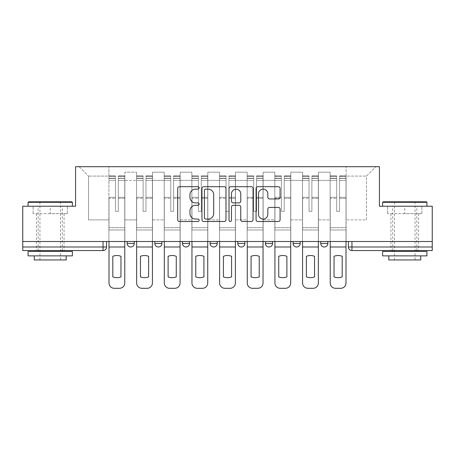 <?xml version="1.0" encoding="UTF-8"?>
<svg xmlns="http://www.w3.org/2000/svg" width="455" height="455" viewBox="0 0 455 455"><rect width="100%" height="100%" fill="white"/><g stroke="black" fill="none" stroke-linecap="round" stroke-linejoin="round"><path stroke-width="0.34" stroke-dasharray="2.27 1.71" d="M199.136 187.915A1.217 1.217 0 0 0 197.919 186.698L179.429 186.698A1.74 1.74 0 0 0 177.689 188.438L177.689 219.759A1.74 1.74 0 0 0 179.429 221.5L197.919 221.5A1.217 1.217 0 0 0 199.136 220.283A1.217 1.217 0 0 0 197.919 219.065L195.525 219.065A5.568 5.568 0 0 1 189.957 213.497L189.957 210.887A5.568 5.568 0 0 1 195.525 205.319L197.919 205.319A1.217 1.217 0 0 0 199.136 204.102A1.217 1.217 0 0 0 197.919 202.885L195.525 202.885A5.568 5.568 0 0 1 189.957 197.316L189.957 194.706A5.568 5.568 0 0 1 195.525 189.138L197.919 189.138A1.217 1.217 0 0 0 199.136 187.915M320.747 241.503L327.839 241.503L320.747 241.503L320.747 243.453A3.543 3.543 0 0 0 324.29 247.002A3.543 3.543 0 0 0 327.839 243.453L320.747 243.453M293.088 241.503L300.181 241.503L293.088 241.503M265.436 241.503L272.528 241.503L265.436 241.503M237.783 241.503L244.875 241.503L237.783 241.503L237.783 243.453L244.875 243.453M217.217 241.503L210.125 241.503L217.217 241.503L217.217 243.453A3.543 3.543 0 0 1 213.674 247.002A3.543 3.543 0 0 1 210.125 243.453L217.217 243.453M182.472 241.503L189.564 241.503L189.564 243.453L182.472 243.453L182.472 241.503L189.564 241.503M154.819 241.503L161.912 241.503L154.819 241.503L154.819 243.453L161.912 243.453A3.543 3.543 0 0 1 158.363 247.002M127.161 241.503L134.253 241.503L127.161 241.503L127.161 243.453L134.253 243.453A3.543 3.543 0 0 1 130.71 247.002M50.226 250.546L36.4 250.546L50.226 250.546M50.226 213.674L33.118 213.674L67.334 213.674L50.226 213.674L50.226 206.229L67.334 206.229L33.118 206.229L72.385 206.229L28.068 206.229L50.226 206.229L50.226 213.674M404.774 250.546L390.947 250.546L404.774 250.546M404.774 213.674L387.666 213.674L421.882 213.674L404.774 213.674L404.774 206.229L421.882 206.229L387.666 206.229L426.932 206.229L382.615 206.229L404.774 206.229L404.774 213.674M348.399 241.503L348.399 247.002L351.948 247.002L351.948 241.503L348.399 241.503L432.25 241.503L432.25 247.002L351.948 247.002L351.948 250.546L432.25 250.546L432.25 247.002M432.25 241.503L22.75 241.503L22.75 206.229L75.575 206.229L75.575 166.695L379.424 166.695L379.424 206.229L432.25 206.229L432.25 241.503L351.948 241.503M22.75 241.503L103.052 241.503L22.75 241.503L22.75 250.546L103.052 250.546L103.052 247.002L22.75 247.002M124.858 180.345L124.858 219.879L124.858 180.345L136.557 180.345L136.557 172.189L136.557 219.879L136.557 180.345L124.858 180.345M124.858 241.503L124.858 172.189L136.557 172.189L124.858 172.189L124.858 241.503L124.858 229.98L108.904 229.98L124.858 229.98L124.858 241.503L108.904 241.503L108.904 166.695L346.096 166.695L79.124 166.695L108.904 166.695L108.904 219.879L108.904 176.091L88.52 176.091L108.904 176.091L108.904 166.695L108.904 241.503L108.904 229.98L108.904 241.503L124.858 241.503M136.557 241.503L136.557 172.189L124.858 172.189L136.557 172.189L136.557 241.503L136.557 229.98L152.516 229.98L136.557 229.98L136.557 241.503L152.516 241.503L152.516 172.189L152.516 180.345L152.516 172.189L164.215 172.189L164.215 180.345L164.215 172.189L152.516 172.189L152.516 241.503L152.516 229.98L152.516 241.503L136.557 241.503M152.516 219.879L152.516 180.345L152.516 219.879L164.215 219.879L164.215 180.345L164.215 219.879L152.516 219.879M164.215 241.503L164.215 172.189L152.516 172.189L164.215 172.189L164.215 241.503L164.215 229.98L180.169 229.98L164.215 229.98L164.215 241.503L180.169 241.503L180.169 172.189L180.169 180.345L180.169 172.189L191.868 172.189L191.868 180.345L191.868 172.189L180.169 172.189L180.169 241.503L180.169 229.98L180.169 241.503L164.215 241.503M180.169 219.879L180.169 180.345L180.169 219.879L191.868 219.879L191.868 180.345L191.868 219.879L180.169 219.879M191.868 241.503L191.868 172.189L180.169 172.189L191.868 172.189L191.868 241.503L191.868 229.98L207.821 229.98L191.868 229.98L191.868 241.503L207.821 241.503L207.821 172.189L207.821 180.345L207.821 172.189L219.52 172.189L219.52 180.345L219.52 172.189L207.821 172.189L207.821 241.503L207.821 229.98L207.821 241.503L191.868 241.503M207.821 219.879L207.821 180.345L207.821 219.879L219.52 219.879L219.52 180.345L219.52 219.879L207.821 219.879M219.52 241.503L219.52 172.189L207.821 172.189L219.52 172.189L219.52 241.503L219.52 229.98L235.48 229.98L219.52 229.98L219.52 241.503L235.48 241.503L235.48 172.189L235.48 180.345L235.48 172.189L247.179 172.189L247.179 180.345L247.179 172.189L235.48 172.189L235.48 241.503L235.48 229.98L235.48 241.503L219.52 241.503M235.48 219.879L235.48 180.345L235.48 219.879L247.179 219.879L247.179 180.345L247.179 219.879L235.48 219.879M247.179 241.503L247.179 172.189L235.48 172.189L247.179 172.189L247.179 241.503L247.179 229.98L263.132 229.98L247.179 229.98L247.179 241.503L263.132 241.503L263.132 172.189L263.132 180.345L263.132 172.189L274.831 172.189L274.831 180.345L274.831 172.189L263.132 172.189L263.132 241.503L263.132 229.98L263.132 241.503L247.179 241.503M263.132 219.879L263.132 180.345L263.132 219.879L274.831 219.879L274.831 180.345L274.831 219.879L263.132 219.879M274.831 241.503L274.831 172.189L263.132 172.189L274.831 172.189L274.831 241.503L274.831 229.98L290.785 229.98L274.831 229.98L274.831 241.503L290.785 241.503L290.785 172.189L290.785 180.345L290.785 172.189L302.484 172.189L302.484 180.345L302.484 172.189L290.785 172.189L290.785 241.503L290.785 229.98L290.785 241.503L274.831 241.503M290.785 219.879L290.785 180.345L290.785 219.879L302.484 219.879L302.484 180.345L302.484 219.879L290.785 219.879M302.484 241.503L302.484 172.189L290.785 172.189L302.484 172.189L302.484 241.503L302.484 229.98L318.443 229.98L302.484 229.98L302.484 241.503L318.443 241.503L318.443 172.189L318.443 180.345L318.443 172.189L330.142 172.189L330.142 180.345L330.142 172.189L318.443 172.189L318.443 241.503L318.443 229.98L318.443 241.503L302.484 241.503M318.443 219.879L318.443 180.345L318.443 219.879L330.142 219.879L330.142 180.345L330.142 219.879L318.443 219.879M330.142 241.503L330.142 172.189L318.443 172.189L330.142 172.189L330.142 241.503L330.142 229.98L346.096 229.98L330.142 229.98L330.142 241.503L346.096 241.503L346.096 166.695L375.875 166.695L346.096 166.695L346.096 176.091L366.48 176.091L346.096 176.091L346.096 219.879L346.096 166.695L346.096 241.503L330.142 241.503L346.096 241.503L346.096 229.98L346.096 241.503L330.142 241.503M124.858 219.879L136.557 219.879L124.858 219.879M88.52 219.879L88.52 176.091L88.52 219.879L108.904 219.879L88.52 219.879M366.48 219.879L366.48 176.091L375.875 166.695L366.48 176.091L366.48 219.879L346.096 219.879L366.48 219.879M103.052 241.503L106.601 241.503L103.052 241.503L103.052 247.002L106.601 247.002M272.528 243.453L265.436 243.453A3.543 3.543 0 0 0 268.985 247.002M300.181 243.453A3.543 3.543 0 0 1 296.637 247.002A3.543 3.543 0 0 1 293.088 243.453L300.181 243.453M79.124 166.695L88.52 176.091L79.124 166.695M67.334 213.674L67.334 206.229L67.334 213.674M33.118 213.674L33.118 206.229L33.118 213.674M421.882 213.674L421.882 206.229L421.882 213.674M387.666 213.674L387.666 206.229L387.666 213.674M225.976 219.759L225.976 188.438A1.74 1.74 0 0 0 224.235 186.698L203.704 186.698A1.74 1.74 0 0 0 201.963 188.438L201.963 219.759A1.74 1.74 0 0 0 203.704 221.5L224.235 221.5A1.74 1.74 0 0 0 225.976 219.759M205.62 189.138A1.217 1.217 0 0 0 204.403 190.355L204.403 217.848A1.217 1.217 0 0 0 205.62 219.065L208.14 219.065A5.568 5.568 0 0 0 213.708 213.497L213.708 194.706A5.568 5.568 0 0 0 208.14 189.138L205.62 189.138M230.765 186.698L251.296 186.698A1.74 1.74 0 0 1 253.037 188.438L253.037 219.759A1.74 1.74 0 0 1 251.296 221.5L242.509 221.5A1.74 1.74 0 0 1 240.769 219.759L240.769 207.059A1.74 1.74 0 0 0 239.029 205.319L233.199 205.319A1.74 1.74 0 0 0 231.458 207.059L231.458 220.283A1.217 1.217 0 0 1 230.241 221.5A1.217 1.217 0 0 1 229.024 220.283L229.024 188.438A1.74 1.74 0 0 1 230.765 186.698M240.769 193.875A4.652 4.652 0 0 0 236.111 189.223A4.652 4.652 0 0 0 231.458 193.875L231.458 201.144A1.74 1.74 0 0 0 233.199 202.885L239.029 202.885A1.74 1.74 0 0 0 240.769 201.144L240.769 193.875M269.565 198.966L278.352 198.966A1.74 1.74 0 0 0 280.092 197.225L280.092 188.438A1.74 1.74 0 0 0 278.352 186.698L257.82 186.698A1.74 1.74 0 0 0 256.08 188.438L256.08 219.759A1.74 1.74 0 0 0 257.82 221.5L278.352 221.5A1.74 1.74 0 0 0 280.092 219.759L280.092 209.146A1.74 1.74 0 0 0 278.352 207.406L269.565 207.406A1.74 1.74 0 0 0 267.824 209.146L267.824 214.407A4.652 4.652 0 0 1 263.172 219.065A4.652 4.652 0 0 1 258.514 214.407L258.514 193.79A4.652 4.652 0 0 1 263.172 189.138A4.652 4.652 0 0 1 267.824 193.79L267.824 197.225A1.74 1.74 0 0 0 269.565 198.966M124.772 241.503L124.772 178.218L118.3 178.462L118.3 188.853L118.3 175.914L118.3 211.37L115.462 211.37L115.462 178.218L115.462 197.333L108.995 197.333L108.995 229.98L108.995 197.333L115.462 197.333L115.462 175.914L115.462 198.335L108.995 198.335L108.995 227.676L108.995 198.335L115.462 198.335L115.462 175.914L115.462 211.37L118.3 211.37L118.3 178.218L124.772 178.462L124.772 188.853L124.772 175.914L124.772 282.987A5.318 5.318 -30.3 0 1 119.455 288.305L114.313 288.305A5.318 5.318 149.7 0 1 108.995 282.987L108.995 241.503M124.772 198.335L118.3 198.335L118.3 211.37L118.3 198.335L124.772 198.335L124.772 227.676L108.995 227.676L124.772 227.676L124.772 198.335M108.995 178.371L115.462 178.371L108.995 178.371M120.962 276.885A10.988 10.988 -30.3 0 1 112.806 276.885L112.806 256.296A10.988 10.988 149.7 0 1 120.962 256.296L120.962 276.885M108.995 176.227L108.995 175.914L108.995 176.227L115.462 176.227L108.995 176.227M115.462 198.335L115.462 211.37L115.462 198.335M118.3 211.37L115.462 211.37L115.462 180.39L108.995 180.39L115.462 180.39L108.995 180.39L115.462 180.39L115.462 211.37L118.3 211.37L118.3 180.39L118.3 211.37L115.462 211.37L118.3 211.37L118.3 197.333L118.3 211.37L115.462 211.37L115.462 197.333L115.462 211.37L118.3 211.37M124.772 247.002L124.772 180.39L124.772 247.002L108.995 247.002M124.772 197.333L118.3 197.333L124.772 197.333L124.772 229.98L108.995 229.98L124.772 229.98L124.772 197.333M152.425 241.503L152.425 178.218L145.953 178.462L145.953 188.853L145.953 175.914L145.953 211.37L143.12 211.37L143.12 178.218L143.12 197.333L136.648 197.333L136.648 229.98L136.648 197.333L143.12 197.333L143.12 175.914L143.12 198.335L136.648 198.335L136.648 227.676L136.648 198.335L143.12 198.335L143.12 175.914L143.12 211.37L145.953 211.37L145.953 178.218L152.425 178.462L152.425 188.853L152.425 175.914L152.425 282.987A5.318 5.318 -30.3 0 1 147.107 288.305L141.966 288.305A5.318 5.318 149.7 0 1 136.648 282.987L136.648 241.503M152.425 198.335L145.953 198.335L145.953 211.37L145.953 198.335L152.425 198.335L152.425 227.676L136.648 227.676L152.425 227.676L152.425 198.335M136.648 178.371L143.12 178.371L136.648 178.371M148.614 276.885A10.988 10.988 -30.3 0 1 140.458 276.885L140.458 256.296A10.988 10.988 149.7 0 1 148.614 256.296L148.614 276.885M136.648 176.227L136.648 175.914L136.648 176.227L143.12 176.227L136.648 176.227M143.12 198.335L143.12 211.37L143.12 198.335M145.953 211.37L143.12 211.37L143.12 180.39L136.648 180.39L143.12 180.39L136.648 180.39L143.12 180.39L143.12 211.37L145.953 211.37L145.953 180.39L145.953 211.37L143.12 211.37L145.953 211.37L145.953 197.333L145.953 211.37L143.12 211.37L143.12 197.333L143.12 211.37L145.953 211.37M152.425 247.002L152.425 180.39L152.425 247.002L136.648 247.002M152.425 197.333L145.953 197.333L152.425 197.333L152.425 229.98L136.648 229.98L152.425 229.98L152.425 197.333M180.078 241.503L180.078 178.218L173.611 178.462L173.611 188.853L173.611 175.914L173.611 211.37L170.773 211.37L170.773 178.218L170.773 197.333L164.3 197.333L164.3 229.98L164.3 197.333L170.773 197.333L170.773 175.914L170.773 198.335L164.3 198.335L164.3 227.676L164.3 198.335L170.773 198.335L170.773 175.914L170.773 211.37L173.611 211.37L173.611 178.218L180.078 178.462L180.078 188.853L180.078 175.914L180.078 282.987A5.318 5.318 -30.3 0 1 174.76 288.305L169.618 288.305A5.318 5.318 149.7 0 1 164.3 282.987L164.3 241.503M180.078 198.335L173.611 198.335L173.611 211.37L173.611 198.335L180.078 198.335L180.078 227.676L164.3 227.676L180.078 227.676L180.078 198.335M164.3 178.371L170.773 178.371L164.3 178.371M176.267 276.885A10.988 10.988 -30.3 0 1 168.111 276.885L168.111 256.296A10.988 10.988 149.7 0 1 176.267 256.296L176.267 276.885M164.3 176.227L164.3 175.914L164.3 176.227L170.773 176.227L164.3 176.227M170.773 198.335L170.773 211.37L170.773 198.335M173.611 211.37L170.773 211.37L170.773 180.39L164.3 180.39L170.773 180.39L164.3 180.39L170.773 180.39L170.773 211.37L173.611 211.37L173.611 180.39L173.611 211.37L170.773 211.37L173.611 211.37L173.611 197.333L173.611 211.37L170.773 211.37L170.773 197.333L170.773 211.37L173.611 211.37M180.078 247.002L180.078 180.39L180.078 247.002L164.3 247.002M180.078 197.333L173.611 197.333L180.078 197.333L180.078 229.98L164.3 229.98L180.078 229.98L180.078 197.333M207.736 241.503L207.736 178.218L201.264 178.462L201.264 188.853L201.264 175.914L201.264 211.37L198.425 211.37L198.425 178.218L198.425 197.333L191.959 197.333L191.959 229.98L191.959 197.333L198.425 197.333L198.425 175.914L198.425 198.335L191.959 198.335L191.959 227.676L191.959 198.335L198.425 198.335L198.425 175.914L198.425 211.37L201.264 211.37L201.264 178.218L207.736 178.462L207.736 188.853L207.736 175.914L207.736 282.987A5.318 5.318 -30.3 0 1 202.418 288.305L197.277 288.305A5.318 5.318 149.7 0 1 191.959 282.987L191.959 241.503M207.736 198.335L201.264 198.335L201.264 211.37L201.264 198.335L207.736 198.335L207.736 227.676L191.959 227.676L207.736 227.676L207.736 198.335M191.959 178.371L198.425 178.371L191.959 178.371M203.925 276.885A10.988 10.988 -30.3 0 1 195.769 276.885L195.769 256.296A10.988 10.988 149.7 0 1 203.925 256.296L203.925 276.885M191.959 176.227L191.959 175.914L191.959 176.227L198.425 176.227L191.959 176.227M198.425 198.335L198.425 211.37L198.425 198.335M201.264 211.37L198.425 211.37L198.425 180.39L191.959 180.39L198.425 180.39L191.959 180.39L198.425 180.39L198.425 211.37L201.264 211.37L201.264 180.39L201.264 211.37L198.425 211.37L201.264 211.37L201.264 197.333L201.264 211.37L198.425 211.37L198.425 197.333L198.425 211.37L201.264 211.37M207.736 247.002L207.736 180.39L207.736 247.002L191.959 247.002M207.736 197.333L201.264 197.333L207.736 197.333L207.736 229.98L191.959 229.98L207.736 229.98L207.736 197.333M235.389 241.503L235.389 178.218L228.916 178.462L228.916 188.853L228.916 175.914L228.916 211.37L226.084 211.37L226.084 178.218L226.084 197.333L219.611 197.333L219.611 229.98L219.611 197.333L226.084 197.333L226.084 175.914L226.084 198.335L219.611 198.335L219.611 227.676L219.611 198.335L226.084 198.335L226.084 175.914L226.084 211.37L228.916 211.37L228.916 178.218L235.389 178.462L235.389 188.853L235.389 175.914L235.389 282.987A5.318 5.318 -30.3 0 1 230.071 288.305L224.929 288.305A5.318 5.318 149.7 0 1 219.611 282.987L219.611 241.503M235.389 198.335L228.916 198.335L228.916 211.37L228.916 198.335L235.389 198.335L235.389 227.676L219.611 227.676L235.389 227.676L235.389 198.335M219.611 178.371L226.084 178.371L219.611 178.371M231.578 276.885A10.988 10.988 -30.3 0 1 223.422 276.885L223.422 256.296A10.988 10.988 149.7 0 1 231.578 256.296L231.578 276.885M219.611 176.227L219.611 175.914L219.611 176.227L226.084 176.227L219.611 176.227M226.084 198.335L226.084 211.37L226.084 198.335M228.916 211.37L226.084 211.37L226.084 180.39L219.611 180.39L226.084 180.39L219.611 180.39L226.084 180.39L226.084 211.37L228.916 211.37L228.916 180.39L228.916 211.37L226.084 211.37L228.916 211.37L228.916 197.333L228.916 211.37L226.084 211.37L226.084 197.333L226.084 211.37L228.916 211.37M235.389 247.002L235.389 180.39L235.389 247.002L219.611 247.002M235.389 197.333L228.916 197.333L235.389 197.333L235.389 229.98L219.611 229.98L235.389 229.98L235.389 197.333M263.041 241.503L263.041 178.218L256.575 178.462L256.575 188.853L256.575 175.914L256.575 211.37L253.736 211.37L253.736 178.218L253.736 197.333L247.264 197.333L247.264 229.98L247.264 197.333L253.736 197.333L253.736 175.914L253.736 198.335L247.264 198.335L247.264 227.676L247.264 198.335L253.736 198.335L253.736 175.914L253.736 211.37L256.575 211.37L256.575 178.218L263.041 178.462L263.041 188.853L263.041 175.914L263.041 282.987A5.318 5.318 -30.3 0 1 257.723 288.305L252.582 288.305A5.318 5.318 149.7 0 1 247.264 282.987L247.264 241.503M263.041 198.335L256.575 198.335L256.575 211.37L256.575 198.335L263.041 198.335L263.041 227.676L247.264 227.676L263.041 227.676L263.041 198.335M247.264 178.371L253.736 178.371L247.264 178.371M259.231 276.885A10.988 10.988 -30.3 0 1 251.075 276.885L251.075 256.296A10.988 10.988 149.7 0 1 259.231 256.296L259.231 276.885M247.264 176.227L247.264 175.914L247.264 176.227L253.736 176.227L247.264 176.227M253.736 198.335L253.736 211.37L253.736 198.335M256.575 211.37L253.736 211.37L253.736 180.39L247.264 180.39L253.736 180.39L247.264 180.39L253.736 180.39L253.736 211.37L256.575 211.37L256.575 180.39L256.575 211.37L253.736 211.37L256.575 211.37L256.575 197.333L256.575 211.37L253.736 211.37L253.736 197.333L253.736 211.37L256.575 211.37M263.041 247.002L263.041 180.39L263.041 247.002L247.264 247.002M263.041 197.333L256.575 197.333L263.041 197.333L263.041 229.98L247.264 229.98L263.041 229.98L263.041 197.333M71.856 201.798L28.602 201.798M28.068 202.327L72.385 202.327M28.068 255.864L72.385 255.864M28.068 251.433L72.385 251.433M34.273 259.942L66.18 259.942M50.226 202.327L60.509 202.327L50.226 202.327M426.398 201.798L383.144 201.798M382.615 202.327L426.932 202.327M382.615 255.864L426.932 255.864M382.615 251.433L426.932 251.433M388.82 259.942L420.727 259.942M404.774 202.327L415.057 202.327L404.774 202.327M290.7 241.503L290.7 178.218L284.227 178.462L284.227 188.853L284.227 175.914L284.227 211.37L281.389 211.37L281.389 178.218L281.389 197.333L274.922 197.333L274.922 229.98L274.922 197.333L281.389 197.333L281.389 175.914L281.389 198.335L274.922 198.335L274.922 227.676L274.922 198.335L281.389 198.335L281.389 175.914L281.389 211.37L284.227 211.37L284.227 178.218L290.7 178.462L290.7 188.853L290.7 175.914L290.7 282.987A5.318 5.318 -30.3 0 1 285.382 288.305L280.24 288.305A5.318 5.318 149.7 0 1 274.922 282.987L274.922 241.503M290.7 198.335L284.227 198.335L284.227 211.37L284.227 198.335L290.7 198.335L290.7 227.676L274.922 227.676L290.7 227.676L290.7 198.335M274.922 178.371L281.389 178.371L274.922 178.371M286.889 276.885A10.988 10.988 -30.3 0 1 278.733 276.885L278.733 256.296A10.988 10.988 149.7 0 1 286.889 256.296L286.889 276.885M274.922 176.227L274.922 175.914L274.922 176.227L281.389 176.227L274.922 176.227M281.389 198.335L281.389 211.37L281.389 198.335M284.227 211.37L281.389 211.37L281.389 180.39L274.922 180.39L281.389 180.39L274.922 180.39L281.389 180.39L281.389 211.37L284.227 211.37L284.227 180.39L284.227 211.37L281.389 211.37L284.227 211.37L284.227 197.333L284.227 211.37L281.389 211.37L281.389 197.333L281.389 211.37L284.227 211.37M290.7 247.002L290.7 180.39L290.7 247.002L274.922 247.002M290.7 197.333L284.227 197.333L290.7 197.333L290.7 229.98L274.922 229.98L290.7 229.98L290.7 197.333M318.352 241.503L318.352 178.218L311.88 178.462L311.88 188.853L311.88 175.914L311.88 211.37L309.047 211.37L309.047 178.218L309.047 197.333L302.575 197.333L302.575 229.98L302.575 197.333L309.047 197.333L309.047 175.914L309.047 198.335L302.575 198.335L302.575 227.676L302.575 198.335L309.047 198.335L309.047 175.914L309.047 211.37L311.88 211.37L311.88 178.218L318.352 178.462L318.352 188.853L318.352 175.914L318.352 282.987A5.318 5.318 -30.3 0 1 313.034 288.305L307.893 288.305A5.318 5.318 149.7 0 1 302.575 282.987L302.575 241.503M318.352 198.335L311.88 198.335L311.88 211.37L311.88 198.335L318.352 198.335L318.352 227.676L302.575 227.676L318.352 227.676L318.352 198.335M302.575 178.371L309.047 178.371L302.575 178.371M314.541 276.885A10.988 10.988 -30.3 0 1 306.386 276.885L306.386 256.296A10.988 10.988 149.7 0 1 314.541 256.296L314.541 276.885M302.575 176.227L302.575 175.914L302.575 176.227L309.047 176.227L302.575 176.227M309.047 198.335L309.047 211.37L309.047 198.335M311.88 211.37L309.047 211.37L309.047 180.39L302.575 180.39L309.047 180.39L302.575 180.39L309.047 180.39L309.047 211.37L311.88 211.37L311.88 180.39L311.88 211.37L309.047 211.37L311.88 211.37L311.88 197.333L311.88 211.37L309.047 211.37L309.047 197.333L309.047 211.37L311.88 211.37M318.352 247.002L318.352 180.39L318.352 247.002L302.575 247.002M318.352 197.333L311.88 197.333L318.352 197.333L318.352 229.98L302.575 229.98L318.352 229.98L318.352 197.333M346.005 241.503L346.005 178.218L339.538 178.462L339.538 188.853L339.538 175.914L339.538 211.37L336.7 211.37L336.7 178.218L336.7 197.333L330.228 197.333L330.228 229.98L330.228 197.333L336.7 197.333L336.7 175.914L336.7 198.335L330.228 198.335L330.228 227.676L330.228 198.335L336.7 198.335L336.7 175.914L336.7 211.37L339.538 211.37L339.538 178.218L346.005 178.462L346.005 188.853L346.005 175.914L346.005 282.987A5.318 5.318 -30.3 0 1 340.687 288.305L335.545 288.305A5.318 5.318 149.7 0 1 330.228 282.987L330.228 241.503M346.005 198.335L339.538 198.335L339.538 211.37L339.538 198.335L346.005 198.335L346.005 227.676L330.228 227.676L346.005 227.676L346.005 198.335M330.228 178.371L336.7 178.371L330.228 178.371M342.194 276.885A10.988 10.988 -30.3 0 1 334.038 276.885L334.038 256.296A10.988 10.988 149.7 0 1 342.194 256.296L342.194 276.885M330.228 176.227L330.228 175.914L330.228 176.227L336.7 176.227L330.228 176.227M336.7 198.335L336.7 211.37L336.7 198.335M339.538 211.37L336.7 211.37L336.7 180.39L330.228 180.39L336.7 180.39L330.228 180.39L336.7 180.39L336.7 211.37L339.538 211.37L339.538 180.39L339.538 211.37L336.7 211.37L339.538 211.37L339.538 197.333L339.538 211.37L336.7 211.37L336.7 197.333L336.7 211.37L339.538 211.37M346.005 247.002L346.005 180.39L346.005 247.002L330.228 247.002M346.005 197.333L339.538 197.333L346.005 197.333L346.005 229.98L330.228 229.98L346.005 229.98L346.005 197.333M330.142 180.345L318.443 180.345L330.142 180.345M302.484 180.345L290.785 180.345L302.484 180.345M274.831 180.345L263.132 180.345L274.831 180.345M247.179 180.345L235.48 180.345L247.179 180.345M219.52 180.345L207.821 180.345L219.52 180.345M191.868 180.345L180.169 180.345L191.868 180.345M164.215 180.345L152.516 180.345L164.215 180.345M115.462 178.462L108.995 178.462L115.462 178.462M124.772 176.227L118.3 176.227L124.772 176.227M124.772 180.39L118.3 180.39L124.772 180.39M115.462 176.318L108.995 176.318L115.462 176.318M124.772 176.318L118.3 176.318L124.772 176.318M124.772 178.371L118.3 178.371L124.772 178.371M143.12 178.462L136.648 178.462L143.12 178.462M152.425 176.227L145.953 176.227L152.425 176.227M152.425 180.39L145.953 180.39L152.425 180.39M143.12 176.318L136.648 176.318L143.12 176.318M152.425 176.318L145.953 176.318L152.425 176.318M152.425 178.371L145.953 178.371L152.425 178.371M170.773 178.462L164.3 178.462L170.773 178.462M180.078 176.227L173.611 176.227L180.078 176.227M180.078 180.39L173.611 180.39L180.078 180.39M170.773 176.318L164.3 176.318L170.773 176.318M180.078 176.318L173.611 176.318L180.078 176.318M180.078 178.371L173.611 178.371L180.078 178.371M198.425 178.462L191.959 178.462L198.425 178.462M207.736 176.227L201.264 176.227L207.736 176.227M207.736 180.39L201.264 180.39L207.736 180.39M198.425 176.318L191.959 176.318L198.425 176.318M207.736 176.318L201.264 176.318L207.736 176.318M207.736 178.371L201.264 178.371L207.736 178.371M226.084 178.462L219.611 178.462L226.084 178.462M235.389 176.227L228.916 176.227L235.389 176.227M235.389 180.39L228.916 180.39L235.389 180.39M226.084 176.318L219.611 176.318L226.084 176.318M235.389 176.318L228.916 176.318L235.389 176.318M235.389 178.371L228.916 178.371L235.389 178.371M253.736 178.462L247.264 178.462L253.736 178.462M263.041 176.227L256.575 176.227L263.041 176.227M263.041 180.39L256.575 180.39L263.041 180.39M253.736 176.318L247.264 176.318L253.736 176.318M263.041 176.318L256.575 176.318L263.041 176.318M263.041 178.371L256.575 178.371L263.041 178.371M281.389 178.462L274.922 178.462L281.389 178.462M290.7 176.227L284.227 176.227L290.7 176.227M290.7 180.39L284.227 180.39L290.7 180.39M281.389 176.318L274.922 176.318L281.389 176.318M290.7 176.318L284.227 176.318L290.7 176.318M290.7 178.371L284.227 178.371L290.7 178.371M309.047 178.462L302.575 178.462L309.047 178.462M318.352 176.227L311.88 176.227L318.352 176.227M318.352 180.39L311.88 180.39L318.352 180.39M309.047 176.318L302.575 176.318L309.047 176.318M318.352 176.318L311.88 176.318L318.352 176.318M318.352 178.371L311.88 178.371L318.352 178.371M336.7 178.462L330.228 178.462L336.7 178.462M346.005 176.227L339.538 176.227L346.005 176.227M346.005 180.39L339.538 180.39L346.005 180.39M336.7 176.318L330.228 176.318L336.7 176.318M346.005 176.318L339.538 176.318L346.005 176.318M346.005 178.371L339.538 178.371L346.005 178.371M36.4 213.674L36.4 250.546M390.947 213.674L390.947 250.546M418.6 213.674L418.6 250.546M64.053 213.674L64.053 250.546M124.772 175.914L118.3 175.914L124.772 175.914M115.462 178.218L108.995 178.218L115.462 178.218M115.462 175.914L108.995 175.914L115.462 175.914M124.772 178.218L118.3 178.218L124.772 178.218M152.425 175.914L145.953 175.914L152.425 175.914M143.12 178.218L136.648 178.218L143.12 178.218M143.12 175.914L136.648 175.914L143.12 175.914M152.425 178.218L145.953 178.218L152.425 178.218M180.078 175.914L173.611 175.914L180.078 175.914M170.773 178.218L164.3 178.218L170.773 178.218M170.773 175.914L164.3 175.914L170.773 175.914M180.078 178.218L173.611 178.218L180.078 178.218M207.736 175.914L201.264 175.914L207.736 175.914M198.425 178.218L191.959 178.218L198.425 178.218M198.425 175.914L191.959 175.914L198.425 175.914M207.736 178.218L201.264 178.218L207.736 178.218M235.389 175.914L228.916 175.914L235.389 175.914M226.084 178.218L219.611 178.218L226.084 178.218M226.084 175.914L219.611 175.914L226.084 175.914M235.389 178.218L228.916 178.218L235.389 178.218M263.041 175.914L256.575 175.914L263.041 175.914M253.736 178.218L247.264 178.218L253.736 178.218M253.736 175.914L247.264 175.914L253.736 175.914M263.041 178.218L256.575 178.218L263.041 178.218M39.943 259.942L39.943 202.327L39.414 201.798M62.284 250.546L62.284 206.229M38.175 250.546L38.175 206.229M61.038 201.798L60.509 202.327L60.509 259.942M394.491 259.942L394.491 202.327L393.962 201.798M416.825 250.546L416.825 206.229M392.716 250.546L392.716 206.229M415.586 201.798L415.057 202.327L415.057 259.942M290.7 175.914L284.227 175.914L290.7 175.914M281.389 178.218L274.922 178.218L281.389 178.218M281.389 175.914L274.922 175.914L281.389 175.914M290.7 178.218L284.227 178.218L290.7 178.218M318.352 175.914L311.88 175.914L318.352 175.914M309.047 178.218L302.575 178.218L309.047 178.218M309.047 175.914L302.575 175.914L309.047 175.914M318.352 178.218L311.88 178.218L318.352 178.218M346.005 175.914L339.538 175.914L346.005 175.914M336.7 178.218L330.228 178.218L336.7 178.218M336.7 175.914L330.228 175.914L336.7 175.914M346.005 178.218L339.538 178.218L346.005 178.218"/><path stroke-width="0.68" d="M199.136 187.915A1.217 1.217 0 0 0 197.919 186.698L179.429 186.698A1.74 1.74 0 0 0 177.689 188.438L177.689 219.759A1.74 1.74 0 0 0 179.429 221.5L197.919 221.5A1.217 1.217 0 0 0 199.136 220.283A1.217 1.217 0 0 0 197.919 219.065L195.525 219.065A5.568 5.568 0 0 1 189.957 213.497L189.957 210.887A5.568 5.568 0 0 1 195.525 205.319L197.919 205.319A1.217 1.217 0 0 0 199.136 204.102A1.217 1.217 0 0 0 197.919 202.885L195.525 202.885A5.568 5.568 0 0 1 189.957 197.316L189.957 194.706A5.568 5.568 0 0 1 195.525 189.138L197.919 189.138A1.217 1.217 0 0 0 199.136 187.915M293.088 241.503L293.088 243.453L300.181 243.453A3.543 3.543 0 0 1 296.637 247.002A3.543 3.543 0 0 1 293.088 243.453L293.088 241.503M265.436 241.503L265.436 243.453L272.528 243.453A3.543 3.543 0 0 1 268.985 247.002A3.543 3.543 0 0 1 265.436 243.453L265.436 241.503M210.125 241.503L210.125 243.453L217.217 243.453A3.543 3.543 0 0 1 213.674 247.002A3.543 3.543 0 0 1 210.125 243.453L210.125 241.503M278.352 198.966A1.74 1.74 0 0 0 280.092 197.225L280.092 188.438A1.74 1.74 0 0 0 278.352 186.698L257.82 186.698A1.74 1.74 0 0 0 256.08 188.438L256.08 219.759A1.74 1.74 0 0 0 257.82 221.5L278.352 221.5A1.74 1.74 0 0 0 280.092 219.759L280.092 209.146A1.74 1.74 0 0 0 278.352 207.406L269.565 207.406A1.74 1.74 0 0 0 267.824 209.146L267.824 214.407A4.652 4.652 0 0 1 263.172 219.065A4.652 4.652 0 0 1 258.514 214.407L258.514 193.79A4.652 4.652 0 0 1 263.172 189.138A4.652 4.652 0 0 1 267.824 193.79L267.824 197.225A1.74 1.74 0 0 0 269.565 198.966L278.352 198.966M22.75 241.503L22.75 206.229L75.575 206.229L75.575 166.695L379.424 166.695L379.424 206.229L432.25 206.229L432.25 241.503L22.75 241.503L22.75 247.002L106.601 247.002L106.601 241.503L106.601 247.002A3.543 3.543 0 0 1 103.052 250.546L22.75 250.546L22.75 247.002M225.976 188.438A1.74 1.74 0 0 0 224.235 186.698L203.704 186.698A1.74 1.74 0 0 0 201.963 188.438L201.963 219.759A1.74 1.74 0 0 0 203.704 221.5L224.235 221.5A1.74 1.74 0 0 0 225.976 219.759L225.976 188.438M230.765 186.698L251.296 186.698A1.74 1.74 0 0 1 253.037 188.438L253.037 219.759A1.74 1.74 0 0 1 251.296 221.5L242.509 221.5A1.74 1.74 0 0 1 240.769 219.759L240.769 207.059A1.74 1.74 0 0 0 239.029 205.319L233.199 205.319A1.74 1.74 0 0 0 231.458 207.059L231.458 220.283A1.217 1.217 0 0 1 230.241 221.5A1.217 1.217 0 0 1 229.024 220.283L229.024 188.438A1.74 1.74 0 0 1 230.765 186.698M348.399 241.503L348.399 247.002L432.25 247.002L432.25 250.546L351.948 250.546A3.543 3.543 0 0 1 348.399 247.002A3.543 3.543 0 0 0 351.948 250.546L351.948 241.503M432.25 241.503L432.25 247.002M327.839 241.503L327.839 243.453A3.543 3.543 0 0 1 324.29 247.002A3.543 3.543 0 0 1 320.747 243.453L327.839 243.453L327.839 241.503M320.747 241.503L320.747 243.453M300.181 241.503L300.181 243.453L300.181 241.503M272.528 243.453L272.528 241.503L272.528 243.453A3.543 3.543 0 0 1 268.985 247.002M244.875 241.503L244.875 243.453A3.543 3.543 0 0 1 241.326 247.002A3.543 3.543 0 0 1 237.783 243.453A3.543 3.543 0 0 0 241.326 247.002A3.543 3.543 0 0 0 244.875 243.453L244.875 241.503M237.783 241.503L237.783 243.453L244.875 243.453M217.217 241.503L217.217 243.453M189.564 241.503L189.564 243.453A3.543 3.543 0 0 1 186.015 247.002A3.543 3.543 0 0 1 182.472 243.453A3.543 3.543 0 0 0 186.015 247.002A3.543 3.543 0 0 0 189.564 243.453L182.472 243.453L182.472 241.503M154.819 241.503L154.819 243.453L161.912 243.453L161.912 241.503L161.912 243.453A3.543 3.543 0 0 1 158.363 247.002A3.543 3.543 0 0 1 154.819 243.453A3.543 3.543 0 0 0 158.363 247.002M127.161 241.503L127.161 243.453L134.253 243.453L134.253 241.503L134.253 243.453A3.543 3.543 0 0 1 130.71 247.002A3.543 3.543 0 0 1 127.161 243.453A3.543 3.543 0 0 0 130.71 247.002M103.052 241.503L103.052 250.546A3.543 3.543 0 0 0 106.601 247.002M205.62 189.138A1.217 1.217 0 0 0 204.403 190.355L204.403 217.848A1.217 1.217 0 0 0 205.62 219.065L208.14 219.065A5.568 5.568 0 0 0 213.708 213.497L213.708 194.706A5.568 5.568 0 0 0 208.14 189.138L205.62 189.138M240.769 193.875A4.652 4.652 0 0 0 236.111 189.223A4.652 4.652 0 0 0 231.458 193.875L231.458 201.144A1.74 1.74 0 0 0 233.199 202.885L239.029 202.885A1.74 1.74 0 0 0 240.769 201.144L240.769 193.875M108.995 247.002L108.995 282.987A5.318 5.318 149.7 0 0 114.313 288.305L119.455 288.305A5.318 5.318 -30.3 0 0 124.772 282.987L124.772 247.002L108.995 247.002L108.995 241.503M124.772 247.002L124.772 241.503M120.962 276.885L120.962 256.296A10.988 10.988 149.7 0 0 112.806 256.296L112.806 276.885A10.988 10.988 -30.3 0 0 120.962 276.885M136.648 247.002L136.648 282.987A5.318 5.318 149.7 0 0 141.966 288.305L147.107 288.305A5.318 5.318 -30.3 0 0 152.425 282.987L152.425 247.002L136.648 247.002L136.648 241.503M152.425 247.002L152.425 241.503M148.614 276.885L148.614 256.296A10.988 10.988 149.7 0 0 140.458 256.296L140.458 276.885A10.988 10.988 -30.3 0 0 148.614 276.885M164.3 247.002L164.3 282.987A5.318 5.318 149.7 0 0 169.618 288.305L174.76 288.305A5.318 5.318 -30.3 0 0 180.078 282.987L180.078 247.002L164.3 247.002L164.3 241.503M180.078 247.002L180.078 241.503M176.267 276.885L176.267 256.296A10.988 10.988 149.7 0 0 168.111 256.296L168.111 276.885A10.988 10.988 -30.3 0 0 176.267 276.885M191.959 247.002L191.959 282.987A5.318 5.318 149.7 0 0 197.277 288.305L202.418 288.305A5.318 5.318 -30.3 0 0 207.736 282.987L207.736 247.002L191.959 247.002L191.959 241.503M207.736 247.002L207.736 241.503M203.925 276.885L203.925 256.296A10.988 10.988 149.7 0 0 195.769 256.296L195.769 276.885A10.988 10.988 -30.3 0 0 203.925 276.885M219.611 247.002L219.611 282.987A5.318 5.318 149.7 0 0 224.929 288.305L230.071 288.305A5.318 5.318 -30.3 0 0 235.389 282.987L235.389 247.002L219.611 247.002L219.611 241.503M235.389 247.002L235.389 241.503M231.578 276.885L231.578 256.296A10.988 10.988 149.7 0 0 223.422 256.296L223.422 276.885A10.988 10.988 -30.3 0 0 231.578 276.885M247.264 247.002L247.264 282.987A5.318 5.318 149.7 0 0 252.582 288.305L257.723 288.305A5.318 5.318 -30.3 0 0 263.041 282.987L263.041 247.002L247.264 247.002L247.264 241.503M263.041 247.002L263.041 241.503M259.231 276.885L259.231 256.296A10.988 10.988 149.7 0 0 251.075 256.296L251.075 276.885A10.988 10.988 -30.3 0 0 259.231 276.885M28.068 202.327L28.602 201.798L71.856 201.798L72.385 202.327L28.068 202.327L28.068 206.229M72.385 255.864L28.068 255.864L28.068 251.433L72.385 251.433L72.385 255.864M66.18 255.864L66.18 259.942L34.273 259.942L34.273 255.864M382.615 202.327L383.144 201.798L426.398 201.798L426.932 202.327L382.615 202.327L382.615 206.229M426.932 255.864L382.615 255.864L382.615 251.433L426.932 251.433L426.932 255.864M420.727 255.864L420.727 259.942L388.82 259.942L388.82 255.864M274.922 247.002L274.922 282.987A5.318 5.318 149.7 0 0 280.24 288.305L285.382 288.305A5.318 5.318 -30.3 0 0 290.7 282.987L290.7 247.002L274.922 247.002L274.922 241.503M290.7 247.002L290.7 241.503M286.889 276.885L286.889 256.296A10.988 10.988 149.7 0 0 278.733 256.296L278.733 276.885A10.988 10.988 -30.3 0 0 286.889 276.885M302.575 247.002L302.575 282.987A5.318 5.318 149.7 0 0 307.893 288.305L313.034 288.305A5.318 5.318 -30.3 0 0 318.352 282.987L318.352 247.002L302.575 247.002L302.575 241.503M318.352 247.002L318.352 241.503M314.541 276.885L314.541 256.296A10.988 10.988 149.7 0 0 306.386 256.296L306.386 276.885A10.988 10.988 -30.3 0 0 314.541 276.885M330.228 247.002L330.228 282.987A5.318 5.318 149.7 0 0 335.545 288.305L340.687 288.305A5.318 5.318 -30.3 0 0 346.005 282.987L346.005 247.002L330.228 247.002L330.228 241.503M346.005 247.002L346.005 241.503M342.194 276.885L342.194 256.296A10.988 10.988 149.7 0 0 334.038 256.296L334.038 276.885A10.988 10.988 -30.3 0 0 342.194 276.885M72.385 206.229L72.385 202.327M62.284 251.433L62.284 250.546M38.175 251.433L38.175 250.546M426.932 206.229L426.932 202.327M416.825 251.433L416.825 250.546M392.716 251.433L392.716 250.546"/></g></svg>
